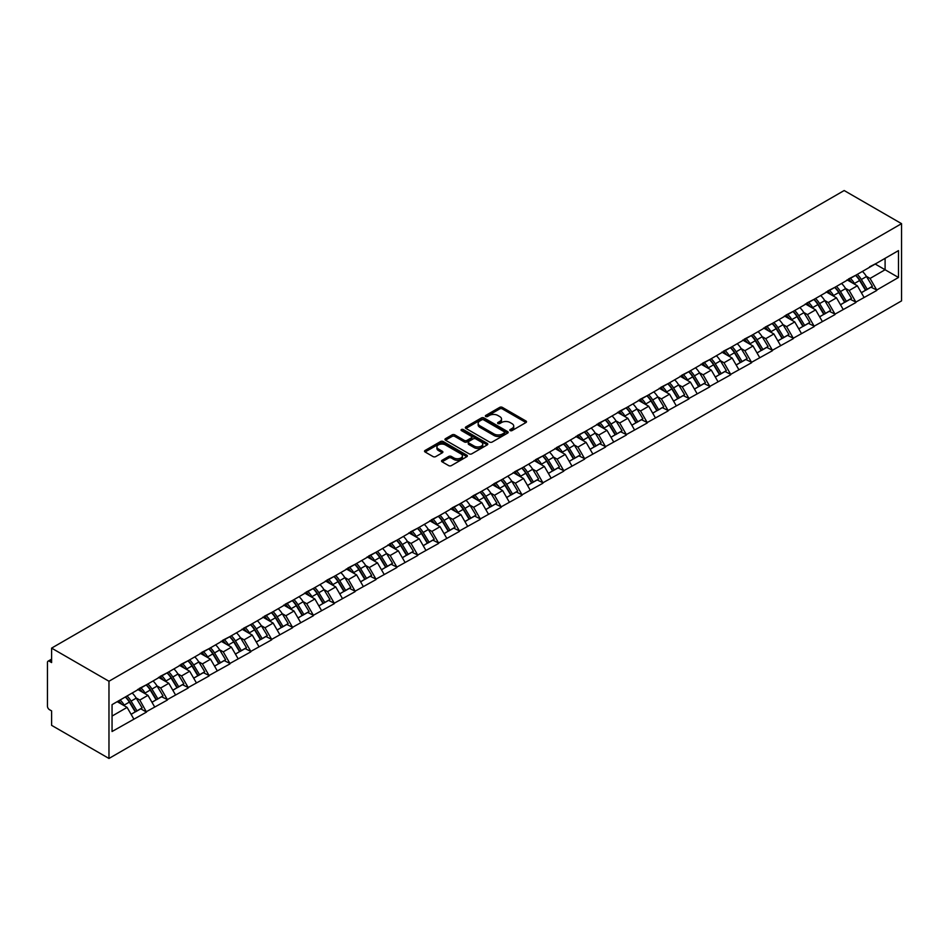 <?xml version="1.0" encoding="UTF-8"?>
<svg xmlns="http://www.w3.org/2000/svg" width="949" height="949" viewBox="0 0 949 949"><rect width="100%" height="100%" fill="white"/><g stroke="black" fill="none" stroke-linecap="round" stroke-linejoin="round"><path stroke-width="1.42" d="M510.182 430.585A1.305 0.747 0 0 0 512.021 430.585L525.971 422.53A1.862 1.068 0 0 0 526.505 421.771A1.862 1.068 0 0 0 525.971 421.012L502.341 407.37A1.862 1.068 0 0 0 499.708 407.37L485.758 415.425A1.305 0.747 0 0 0 487.596 416.492L489.411 415.448A5.943 3.428 0 0 1 497.81 415.448L499.779 416.587A5.943 3.428 0 0 1 501.523 419.007A5.943 3.428 0 0 1 499.779 421.427L497.976 422.471A1.305 0.747 0 0 0 499.815 423.539L501.618 422.495A5.943 3.428 0 0 1 510.016 422.495L511.986 423.634A5.943 3.428 0 0 1 513.729 426.054A5.943 3.428 0 0 1 511.986 428.485L510.182 429.529A1.305 0.747 0 0 0 510.182 430.585L510.182 429.529M442.08 460.277A1.862 1.068 0 0 0 441.534 461.036A1.862 1.068 0 0 0 442.08 461.795L448.711 465.627A1.862 1.068 0 0 0 451.333 465.627L466.825 456.683A1.862 1.068 0 0 0 467.371 455.923A1.862 1.068 0 0 0 466.825 455.164L443.195 441.522A1.862 1.068 0 0 0 440.573 441.522L425.081 450.467A1.862 1.068 0 0 0 424.535 451.226A1.862 1.068 0 0 0 425.081 451.973L433.088 456.599A1.862 1.068 0 0 0 435.71 456.599L442.341 452.78A1.862 1.068 0 0 0 442.886 452.021A1.862 1.068 0 0 0 442.341 451.261L438.367 448.96A4.97 2.871 0 0 1 436.92 446.943A4.97 2.871 0 0 1 439.98 444.286A4.97 2.871 0 0 1 445.389 444.915L460.953 453.895A4.97 2.871 0 0 1 462.4 455.923A4.97 2.871 0 0 1 459.34 458.569A4.97 2.871 0 0 1 453.93 457.952L451.333 456.445A1.862 1.068 0 0 0 448.711 456.445L442.08 460.277L442.08 461.795M51.602 648.12L844.171 190.535L901.55 223.656L108.969 681.252L51.602 648.12L51.602 662.568L49.455 661.323A2.835 1.637 -120 0 0 48.043 661.192A2.835 1.637 -120 0 0 47.45 662.485L47.45 706.186A2.835 1.637 -120 0 0 49.455 709.662L51.602 710.896L51.602 725.344L108.969 758.465L108.969 681.252M489.542 442.044A1.862 1.068 0 0 0 492.163 442.044L507.656 433.1A1.862 1.068 0 0 0 508.201 432.353A1.862 1.068 0 0 0 507.656 431.593L484.026 417.951A1.862 1.068 0 0 0 481.392 417.951L465.912 426.896A1.862 1.068 0 0 0 465.366 427.643A1.862 1.068 0 0 0 465.912 428.402L489.542 442.044M461.902 430.87A1.305 0.747 0 0 1 463.219 431.048L463.219 429.506L487.24 443.373A1.862 1.068 0 0 1 487.786 444.132A1.862 1.068 0 0 1 487.24 444.891L471.748 453.836A1.862 1.068 0 0 1 469.126 453.836L445.496 440.194L452.127 436.398L452.127 434.844L445.496 438.675A1.862 1.068 0 0 0 444.951 439.434A1.862 1.068 0 0 0 445.496 440.194L445.496 438.675M452.127 436.398A1.862 1.068 0 0 1 454.749 436.398L454.749 434.844A1.862 1.068 0 0 0 452.127 434.844M454.749 434.844L464.334 440.383A1.862 1.068 0 0 0 466.955 440.383L471.356 437.845A1.862 1.068 0 0 0 471.902 437.086A1.862 1.068 0 0 0 471.356 436.326L461.38 430.561A1.305 0.747 0 0 1 463.219 429.506M108.969 758.465L901.55 300.88L901.55 223.656M125.387 696.946A12.669 7.319 -120 0 1 129.716 702.023L135.624 711.774L140.772 708.796L146.49 712.094L139.8 700.054L136.098 697.918M146.49 712.094L112.053 731.513L112.053 704.644L898.478 250.607L898.478 277.476L876.746 290.026L870.055 278.448L866.354 276.301M855.63 275.34A12.669 7.319 -120 0 1 859.972 280.418L865.879 290.169L871.028 287.191L876.746 290.026M876.746 290.489L855.879 302.079L849.189 290.489L845.488 288.354M834.764 287.393A12.669 7.319 -120 0 1 839.106 292.458L845.013 302.209L850.162 299.243L855.879 302.079M855.879 302.541L835.013 314.119L828.323 302.541L824.622 300.394M813.91 299.433A12.669 7.319 -120 0 1 818.24 304.51L824.147 314.261L829.296 311.284L835.013 314.119M835.013 314.582L814.147 326.171L807.457 314.582L803.756 312.446M793.044 311.474A12.669 7.319 -120 0 1 797.374 316.551L803.281 326.302L808.429 323.336L814.147 326.171M814.147 326.634L793.281 338.212L786.591 326.634L782.889 324.487M772.178 323.526A12.669 7.319 -120 0 1 776.519 328.603L782.415 338.354L787.575 335.377L793.281 338.212M793.281 338.674L772.415 350.252L765.736 338.674L762.023 336.539M751.311 335.566A12.669 7.319 -120 0 1 755.653 340.644L761.561 350.395L766.709 347.417L772.415 350.252M772.415 350.727L751.549 362.304L744.87 350.715L741.157 348.58M730.445 347.619A12.669 7.319 -120 0 1 734.787 352.684L740.694 362.447L745.843 359.469L751.549 362.304M751.549 362.767L730.694 374.345L724.004 362.767L720.303 360.632M709.579 359.659A12.669 7.319 -120 0 1 713.921 364.736L719.828 374.487L724.977 371.51L730.694 374.345M730.694 374.808L709.828 386.397L703.138 374.808L699.437 372.672M688.713 371.711A12.669 7.319 -120 0 1 693.055 376.777L698.962 386.528L704.111 383.562L709.828 386.397M709.828 386.86L688.962 398.438L682.272 386.86L678.571 384.725M667.859 383.752A12.669 7.319 -120 0 1 672.189 388.829L678.096 398.58L683.244 395.603L688.962 398.438M688.962 398.9L668.096 410.49L661.406 398.9L657.704 396.765M646.993 395.804A12.669 7.319 -120 0 1 651.334 400.869L657.23 410.62L662.378 407.655L668.096 410.49M668.096 410.953L647.23 422.53L640.539 410.953L636.838 408.805M626.126 407.845A12.669 7.319 -120 0 1 630.468 412.922L636.376 422.673L641.524 419.695L647.23 422.53M647.23 422.993L626.364 434.583L619.685 422.993L615.972 420.858M605.26 419.897A12.669 7.319 -120 0 1 609.602 424.962L615.51 434.713L620.658 431.748L626.364 434.583M626.364 435.045L605.509 446.623L598.819 435.045L595.106 432.898M584.394 431.937A12.669 7.319 -120 0 1 588.736 437.014L594.643 446.765L599.792 443.788L605.509 446.623M605.509 447.086L584.643 458.675L577.953 447.086L574.252 444.951M563.528 443.99A12.669 7.319 -120 0 1 567.87 449.055L573.777 458.806L578.926 455.84L584.643 458.675M584.643 459.138L563.777 470.716L557.087 459.138L553.386 456.991M542.674 456.03A12.669 7.319 -120 0 1 547.004 461.107L552.911 470.858L558.059 467.881L563.777 470.716M563.777 471.178L542.911 482.768L536.221 471.178L532.519 469.043M521.808 468.071A12.669 7.319 -120 0 1 526.137 473.148L532.045 482.899L537.193 479.933L542.911 482.768M542.911 483.231L522.045 494.809L515.354 483.231L511.653 481.084M500.942 480.123A12.669 7.319 -120 0 1 505.283 485.2L511.179 494.951L516.339 491.973L522.045 494.809M522.045 495.271L501.179 506.849L494.5 495.271L490.787 493.136M480.075 492.163A12.669 7.319 -120 0 1 484.417 497.24L490.325 506.991L495.473 504.014L501.179 506.849M501.179 507.312L480.313 518.901L473.634 507.312L469.921 505.176M459.209 504.216A12.669 7.319 -120 0 1 463.551 509.281L469.458 519.044L474.607 516.066L480.313 518.901M480.313 519.364L459.458 530.942L452.768 519.364L449.067 517.229M438.343 516.256A12.669 7.319 -120 0 1 442.685 521.333L448.592 531.084L453.741 528.107L459.458 530.942M459.458 531.404L438.592 542.994L431.902 531.404L428.201 529.269M417.477 528.308A12.669 7.319 -120 0 1 421.819 533.374L427.726 543.125L432.874 540.159L438.592 542.994M438.592 543.457L417.726 555.035L411.036 543.457L407.335 541.321M396.623 540.349A12.669 7.319 -120 0 1 400.952 545.426L406.86 555.177L412.008 552.199L417.726 555.035M417.726 555.497L396.86 567.087L390.169 555.497L386.468 553.362M375.757 552.401A12.669 7.319 -120 0 1 380.098 557.466L385.994 567.217L391.142 564.252L396.86 567.087M396.86 567.549L375.994 579.127L369.303 567.549L365.602 565.402M354.89 564.441A12.669 7.319 -120 0 1 359.232 569.519L365.14 579.27L370.288 576.292L375.994 579.127M375.994 579.59L355.128 591.18L348.449 579.59L344.736 577.455M334.024 576.494A12.669 7.319 -120 0 1 338.366 581.559L344.273 591.31L349.422 588.344L355.128 591.18M355.128 591.642L334.273 603.22L327.583 591.642L323.87 589.495M313.158 588.534A12.669 7.319 -120 0 1 317.5 593.611L323.407 603.362L328.556 600.385L334.273 603.22M334.273 603.683L313.407 615.272L306.717 603.683L303.016 601.547M292.292 600.587A12.669 7.319 -120 0 1 296.634 605.652L302.541 615.403L307.69 612.437L313.407 615.272M313.407 615.735L292.541 627.313L285.851 615.735L282.15 613.588M271.438 612.627A12.669 7.319 -120 0 1 275.768 617.704L281.675 627.455L286.823 624.478L292.541 627.313M292.541 627.775L271.675 639.365L264.985 627.775L261.283 625.64M250.572 624.667A12.669 7.319 -120 0 1 254.901 629.745L260.809 639.496L265.957 636.53L271.675 639.365M271.675 639.828L250.809 651.405L244.118 639.828L240.417 637.681M229.705 636.72A12.669 7.319 -120 0 1 234.047 641.797L239.943 651.548L245.103 648.57L250.809 651.405M250.809 651.868L229.943 663.446L223.264 651.868L219.551 649.733M208.839 648.76A12.669 7.319 -120 0 1 213.181 653.837L219.089 663.588L224.237 660.611L229.943 663.446M229.943 663.909L209.077 675.498L202.398 663.909L198.685 661.773M187.973 660.812A12.669 7.319 -120 0 1 192.315 665.878L198.222 675.641L203.371 672.663L209.077 675.498M209.077 675.961L188.222 687.539L181.532 675.961L177.831 673.826M167.107 672.853A12.669 7.319 -120 0 1 171.449 677.93L177.356 687.681L182.505 684.704L188.222 687.539M188.222 688.001L167.356 699.591L160.666 688.001L156.965 685.866M146.241 684.905A12.669 7.319 -120 0 1 150.583 689.97L156.49 699.721L161.638 696.756L167.356 699.591M167.356 700.054L146.49 711.631M139.396 688.393L146.49 684.763M139.8 700.054L147.961 695.344L137.664 689.401M154.651 706.922L147.961 695.344M160.262 676.34L167.356 672.722M160.666 688.001L168.827 683.292L158.53 677.349M175.506 694.882L168.827 683.292M181.129 664.3L188.222 660.67M181.532 675.961L189.693 671.251L179.385 665.308M196.372 682.829L189.693 671.251M201.995 652.26L209.077 648.63M202.398 663.909L210.548 659.199L200.251 653.256M217.238 670.789L210.548 659.199M222.861 640.207L229.943 636.577M223.264 651.868L231.414 647.159L221.117 641.216M238.104 658.736L231.414 647.159M243.727 628.167L250.809 624.537M244.118 639.828L252.28 635.106L241.983 629.163M258.97 646.696L252.28 635.106M264.581 616.115L271.675 612.485M264.985 627.775L273.146 623.066L262.849 617.123M279.836 634.644L273.146 623.066M285.447 604.074L292.541 600.444M285.851 615.735L294.012 611.026L283.715 605.071M300.703 622.603L294.012 611.026M306.313 592.022L313.407 588.392M306.717 603.683L314.878 598.973L304.582 593.03M321.557 610.563L314.878 598.973M327.18 579.981L334.273 576.351M327.583 591.642L335.744 586.933L325.436 580.978M342.423 598.511L335.744 586.933M348.046 567.929L355.128 564.299M348.449 579.59L356.599 574.88L346.302 568.937M363.289 586.47L356.599 574.88M368.912 555.889L375.994 552.259M369.303 567.549L377.465 562.84L367.168 556.885M384.155 574.418L377.465 562.84M389.766 543.836L396.86 540.206M390.169 555.497L398.331 550.788L388.034 544.845M405.021 562.377L398.331 550.788M410.632 531.796L417.726 528.166M411.036 543.457L419.197 538.747L408.9 532.804M425.887 550.325L419.197 538.747M431.498 519.744L438.592 516.126M431.902 531.404L440.063 526.695L429.767 520.752M446.754 538.285L440.063 526.695M452.365 507.703L459.458 504.073M452.768 519.364L460.929 514.655L450.621 508.711M467.608 526.232L460.929 514.655M473.231 495.663L480.313 492.033M473.634 507.312L481.784 502.602L471.487 496.659M488.474 514.192L481.784 502.602M494.097 483.61L501.179 479.98M494.5 495.271L502.65 490.562L492.353 484.619M509.34 502.14L502.65 490.562M514.963 471.57L522.045 467.94M515.354 483.231L523.516 478.51L513.219 472.566M530.206 490.099L523.516 478.51M535.817 459.518L542.911 455.888M536.221 471.178L544.382 466.469L534.085 460.526M551.072 478.047L544.382 466.469M556.683 447.477L563.777 443.847M557.087 459.138L565.248 454.429L554.951 448.474M571.939 466.006L565.248 454.429M577.55 435.425L584.643 431.795M577.953 447.086L586.114 442.376L575.818 436.433M592.793 453.966L586.114 442.376M598.416 423.384L605.509 419.755M598.819 435.045L606.98 430.336L596.672 424.381M613.659 441.914L606.98 430.336M619.282 411.332L626.364 407.702M619.685 422.993L627.835 418.284L617.538 412.341M634.525 429.873L627.835 418.284M640.148 399.292L647.23 395.662M640.539 410.953L648.701 406.243L638.404 400.288M655.391 417.821L648.701 406.243M661.014 387.239L668.096 383.61M661.406 398.9L669.567 394.191L659.27 388.248M676.257 405.781L669.567 394.191M681.868 375.199L688.962 371.569M682.272 386.86L690.433 382.15L680.136 376.207M697.124 393.728L690.433 382.15M702.735 363.147L709.828 359.529M703.138 374.808L711.299 370.098L701.003 364.155M717.99 381.688L711.299 370.098M723.601 351.106L730.694 347.476M724.004 362.767L732.165 358.058L721.857 352.115M738.844 369.636L732.165 358.058M744.467 339.066L751.549 335.436M744.87 350.715L753.02 346.005L742.723 340.062M759.71 357.595L753.02 346.005M765.333 327.014L772.415 323.384M765.736 338.674L773.886 333.965L763.589 328.022M780.576 345.543L773.886 333.965M786.199 314.973L793.281 311.343M786.591 326.634L794.752 321.913L784.455 315.97M801.442 333.502L794.752 321.913M807.053 302.921L814.147 299.291M807.457 314.582L815.618 309.872L805.321 303.929M822.309 321.45L815.618 309.872M827.919 290.88L835.013 287.25M828.323 302.541L836.484 297.832L826.188 291.877M843.175 309.41L836.484 297.832M848.786 278.828L855.879 275.198M849.189 290.489L857.35 285.779L847.054 279.836M864.029 297.369L857.35 285.779M869.652 266.788L876.746 263.158M870.055 278.448L885.097 269.753L885.097 258.33L898.478 250.607M875.203 264.047L898.478 277.476M112.053 716.08L127.095 707.385L117.201 701.679M133.785 718.974L127.095 707.385M859.675 280.643L860.34 281.023M838.809 292.683L839.474 293.075M817.955 304.736L818.607 305.115M797.089 316.776L797.753 317.156M776.223 328.829L776.887 329.208M755.357 340.869L756.021 341.249M734.49 352.921L735.155 353.301M713.624 364.962L714.289 365.341M692.758 377.002L693.422 377.394M671.904 389.054L672.556 389.434M651.038 401.095L651.702 401.486M630.172 413.147L630.836 413.527M609.305 425.188L609.97 425.579M588.439 437.24L589.104 437.619M567.573 449.28L568.237 449.66M546.719 461.333L547.371 461.712M525.853 473.373L526.517 473.753M504.987 485.425L505.651 485.805M484.12 497.466L484.785 497.845M463.254 509.518L463.919 509.898M442.388 521.559L443.053 521.938M421.522 533.599L422.186 533.99M400.668 545.651L401.32 546.031M379.802 557.692L380.466 558.083M358.936 569.744L359.6 570.124M338.069 581.784L338.734 582.176M317.203 593.837L317.868 594.216M296.337 605.877L297.001 606.257M275.483 617.929L276.135 618.309M254.617 629.97L255.281 630.35M233.751 642.022L234.415 642.402M212.884 654.063L213.549 654.442M192.018 666.115L192.683 666.495M171.152 678.155L171.816 678.535M150.286 690.196L150.95 690.587M129.432 702.248L130.084 702.628M510.704 430.763L511.986 430.027A5.943 3.428 0 0 0 513.729 427.596L513.729 426.054M501.523 419.007L501.523 420.549A5.943 3.428 0 0 1 499.779 422.981L498.486 423.717M525.948 422.542L502.341 408.912A1.862 1.068 0 0 0 499.708 408.912L486.279 416.67M507.656 431.593L507.656 433.1L484.026 419.494A1.862 1.068 0 0 0 481.392 419.494L465.935 428.426M504.37 432.874A1.305 0.747 0 0 0 504.37 431.819L483.634 419.838A1.305 0.747 0 0 0 481.795 419.838L479.886 420.941A5.943 3.428 0 0 0 478.154 423.361A5.943 3.428 0 0 0 479.886 425.793L494.061 433.978A5.943 3.428 0 0 0 502.472 433.978L504.37 432.874L504.37 434.417A1.305 0.747 0 0 0 504.749 433.895L504.749 432.353M478.154 423.361L478.154 424.915A5.943 3.428 0 0 0 479.886 427.335L479.886 425.793M504.37 434.417L502.472 435.52A5.943 3.428 0 0 1 494.061 435.52L479.886 427.335M454.749 436.398L464.334 441.926A1.862 1.068 0 0 0 466.955 441.926L471.356 439.387A1.862 1.068 0 0 0 471.902 438.628L471.902 437.086M463.219 431.048L487.217 444.903M474.275 446.125A4.97 2.871 0 0 0 479.684 446.742A4.97 2.871 0 0 0 482.756 444.096A4.97 2.871 0 0 0 481.297 442.068L475.817 438.901A1.862 1.068 0 0 0 473.195 438.901L468.794 441.439A1.862 1.068 0 0 0 468.248 442.198A1.862 1.068 0 0 0 468.794 442.958L474.275 446.125L474.275 447.667A4.97 2.871 0 0 0 479.684 448.284A4.97 2.871 0 0 0 482.756 445.639L482.756 444.096M468.248 442.198L468.248 443.741A1.862 1.068 0 0 0 468.794 444.5L468.794 442.958M474.275 447.667L468.794 444.5M462.4 455.923L462.4 457.465A4.97 2.871 0 0 1 459.34 460.111A4.97 2.871 0 0 1 453.93 459.494L451.333 457.999A1.862 1.068 0 0 0 448.711 457.999L442.104 461.807M436.92 446.943L436.92 448.486A4.97 2.871 0 0 0 438.367 450.514L438.367 448.96M442.317 452.792L438.367 450.514M466.801 456.694L443.195 443.064A1.862 1.068 0 0 0 440.573 443.064L425.105 451.997M862.427 271.426A15.504 8.956 60 0 1 866.484 276.539L861.336 279.504A15.504 8.956 -120 0 0 857.279 274.391M861.336 279.504L867.244 289.255L872.392 286.29L866.484 276.539M865.879 290.169L867.244 289.255M871.028 287.191L872.392 286.29M848.406 279.053A12.669 7.319 60 0 1 851.905 282.636M850.387 278.377A15.504 8.956 60 0 1 854.456 283.478L855.037 284.439M861.384 292.767L865.5 290.264L859.604 280.513A15.504 8.956 -120 0 0 855.535 275.4M865.5 290.264L861.324 292.672M841.561 283.466A15.504 8.956 60 0 1 845.618 288.579L840.47 291.557A15.504 8.956 -120 0 0 836.413 286.444M840.47 291.557L846.378 301.308L851.526 298.33L845.618 288.579M845.013 302.209L846.378 301.308M850.162 299.243L851.526 298.33M827.54 291.094A12.669 7.319 60 0 1 831.039 294.688M829.521 290.418A15.504 8.956 60 0 1 833.59 295.53L834.171 296.491M840.517 304.807L844.646 302.304L838.738 292.553A15.504 8.956 -120 0 0 834.669 287.44M844.646 302.304L840.458 304.724M820.695 295.519A15.504 8.956 60 0 1 824.764 300.619L819.604 303.597A15.504 8.956 -120 0 0 815.547 298.484M819.604 303.597L825.511 313.348L830.66 310.382L824.764 300.619M824.147 314.261L825.511 313.348M829.296 311.284L830.66 310.382M806.674 303.146A12.669 7.319 60 0 1 810.173 306.729M808.655 302.458A15.504 8.956 60 0 1 812.724 307.571L813.305 308.532M819.651 316.859L823.779 314.356L817.872 304.605A15.504 8.956 -120 0 0 813.803 299.493M823.779 314.356L819.604 316.764M799.829 307.559A15.504 8.956 60 0 1 803.898 312.672L798.75 315.649A15.504 8.956 -120 0 0 794.681 310.537M798.75 315.649L804.657 325.4L809.805 322.423L803.898 312.672M803.281 326.302L804.657 325.4M808.429 323.336L809.805 322.423M785.808 315.187A12.669 7.319 60 0 1 789.307 318.769M787.789 314.51A15.504 8.956 60 0 1 791.857 319.623L792.439 320.584M798.785 328.9L802.913 326.397L797.006 316.646A15.504 8.956 -120 0 0 792.937 311.533M802.913 326.397L798.738 328.817M778.963 319.611A15.504 8.956 60 0 1 783.032 324.712L777.883 327.69A15.504 8.956 -120 0 0 773.815 322.577M777.883 327.69L783.791 337.441L788.939 334.463L783.032 324.712M782.415 338.354L783.791 337.441M787.575 335.377L788.939 334.463M764.953 327.239A12.669 7.319 60 0 1 768.441 330.821M766.922 326.551A15.504 8.956 60 0 1 770.991 331.664L771.573 332.624M777.919 340.952L782.047 338.449L776.14 328.698A15.504 8.956 -120 0 0 772.083 323.585M782.047 338.449L777.872 340.857M758.097 331.652A15.504 8.956 60 0 1 762.166 336.765L757.017 339.73A15.504 8.956 -120 0 0 752.948 334.629M757.017 339.73L762.925 349.493L768.073 346.515L762.166 336.765M761.561 350.395L762.925 349.493M766.709 347.417L768.073 346.515M744.087 339.279A12.669 7.319 60 0 1 747.575 342.862M746.068 338.603A15.504 8.956 60 0 1 750.125 343.716L750.706 344.677M757.053 352.992L761.181 350.489L755.274 340.738A15.504 8.956 -120 0 0 751.217 335.626M761.181 350.489L757.005 352.909M737.243 343.692A15.504 8.956 60 0 1 741.299 348.805L736.151 351.782A15.504 8.956 -120 0 0 732.082 346.67M736.151 351.782L742.059 361.533L747.207 358.556L741.299 348.805M740.694 362.447L742.059 361.533M745.843 359.469L747.207 358.556M723.221 351.332A12.669 7.319 60 0 1 726.72 354.914M725.202 350.644A15.504 8.956 60 0 1 729.259 355.756L729.852 356.717M736.187 365.045L740.315 362.542L734.419 352.791A15.504 8.956 -120 0 0 730.35 347.678M740.315 362.542L736.139 364.95M716.376 355.745A15.504 8.956 60 0 1 720.433 360.857L715.285 363.823A15.504 8.956 -120 0 0 711.228 358.722M715.285 363.823L721.193 373.574L726.341 370.608L720.433 360.857M719.828 374.487L721.193 373.574M724.977 371.51L726.341 370.608M702.355 363.372A12.669 7.319 60 0 1 705.854 366.955M704.336 362.696A15.504 8.956 60 0 1 708.405 367.809L708.986 368.77M715.332 377.085L719.461 374.582L713.553 364.831A15.504 8.956 -120 0 0 709.484 359.718M719.461 374.582L715.273 376.99M695.51 367.785A15.504 8.956 60 0 1 699.567 372.898L694.419 375.875A15.504 8.956 -120 0 0 690.362 370.762M694.419 375.875L700.326 385.626L705.475 382.649L699.567 372.898M698.962 386.528L700.326 385.626M704.111 383.562L705.475 382.649M681.489 375.424A12.669 7.319 60 0 1 684.988 379.007M683.47 374.736A15.504 8.956 60 0 1 687.539 379.849L688.12 380.81M694.466 389.126L698.594 386.634L692.687 376.872A15.504 8.956 -120 0 0 688.618 371.771M698.594 386.634L694.407 389.043M674.644 379.837A15.504 8.956 60 0 1 678.713 384.95L673.565 387.916A15.504 8.956 -120 0 0 669.496 382.803M673.565 387.916L679.46 397.667L684.609 394.701L678.713 384.95M678.096 398.58L679.46 397.667M683.244 395.603L684.609 394.701M660.623 387.465A12.669 7.319 60 0 1 664.122 391.047M662.604 386.789A15.504 8.956 60 0 1 666.673 391.901L667.254 392.862M673.6 401.178L677.728 398.675L671.821 388.924A15.504 8.956 -120 0 0 667.752 383.811M677.728 398.675L673.553 401.083M653.778 391.878A15.504 8.956 60 0 1 657.847 396.99L652.698 399.968A15.504 8.956 -120 0 0 648.63 394.855M652.698 399.968L658.606 409.719L663.754 406.741L657.847 396.99M657.23 410.62L658.606 409.719M662.378 407.655L663.754 406.741M639.768 399.505A12.669 7.319 60 0 1 643.256 403.1M641.738 398.829A15.504 8.956 60 0 1 645.806 403.942L646.388 404.903M652.734 413.218L656.862 410.715L650.955 400.964A15.504 8.956 -120 0 0 646.886 395.863M656.862 410.715L652.687 413.135M632.912 403.93A15.504 8.956 60 0 1 636.981 409.043L631.832 412.008A15.504 8.956 -120 0 0 627.764 406.896M631.832 412.008L637.74 421.759L642.888 418.794L636.981 409.043M636.376 422.673L637.74 421.759M641.524 419.695L642.888 418.794M618.902 411.558A12.669 7.319 60 0 1 622.39 415.14M620.883 410.881A15.504 8.956 60 0 1 624.94 415.982L625.521 416.955M631.868 425.271L635.996 422.768L630.089 413.017A15.504 8.956 -120 0 0 626.032 407.904M635.996 422.768L631.82 425.176M612.046 415.97A15.504 8.956 60 0 1 616.115 421.083L610.966 424.061A15.504 8.956 -120 0 0 606.897 418.948M610.966 424.061L616.874 433.812L622.022 430.834L616.115 421.083M615.51 434.713L616.874 433.812M620.658 431.748L622.022 430.834M598.036 423.598A12.669 7.319 60 0 1 601.524 427.192M600.017 422.922A15.504 8.956 60 0 1 604.074 428.035L604.655 428.995M611.002 437.311L615.13 434.808L609.222 425.057A15.504 8.956 -120 0 0 605.165 419.944M615.13 434.808L610.954 437.228M591.191 428.023A15.504 8.956 60 0 1 595.248 433.135L590.1 436.101A15.504 8.956 -120 0 0 586.031 430.988M590.1 436.101L596.008 445.852L601.156 442.886L595.248 433.135M594.643 446.765L596.008 445.852M599.792 443.788L601.156 442.886M577.17 435.65A12.669 7.319 60 0 1 580.669 439.233M579.151 434.974A15.504 8.956 60 0 1 583.208 440.075L583.801 441.036M590.148 449.363L594.264 446.86L588.368 437.109A15.504 8.956 -120 0 0 584.299 431.997M594.264 446.86L590.088 449.268M570.325 440.063A15.504 8.956 60 0 1 574.382 445.176L569.234 448.153A15.504 8.956 -120 0 0 565.177 443.041M569.234 448.153L575.141 457.904L580.29 454.927L574.382 445.176M573.777 458.806L575.141 457.904M578.926 455.84L580.29 454.927M556.304 447.691A12.669 7.319 60 0 1 559.803 451.285M558.285 447.015A15.504 8.956 60 0 1 562.354 452.127L562.935 453.088M569.281 461.404L573.41 458.901L567.502 449.15A15.504 8.956 -120 0 0 563.433 444.037M573.41 458.901L569.222 461.321M549.459 452.115A15.504 8.956 60 0 1 553.528 457.216L548.368 460.194A15.504 8.956 -120 0 0 544.311 455.081M548.368 460.194L554.275 469.945L559.424 466.979L553.528 457.216M552.911 470.858L554.275 469.945M558.059 467.881L559.424 466.979M535.438 459.743A12.669 7.319 60 0 1 538.937 463.326M537.419 459.055A15.504 8.956 60 0 1 541.488 464.168L542.069 465.129M548.415 473.456L552.543 470.953L546.636 461.202A15.504 8.956 -120 0 0 542.567 456.089M552.543 470.953L548.368 473.361M528.593 464.156A15.504 8.956 60 0 1 532.662 469.269L527.514 472.246A15.504 8.956 -120 0 0 523.445 467.133M527.514 472.246L533.409 481.997L538.569 479.02L532.662 469.269M532.045 482.899L533.409 481.997M537.193 479.933L538.569 479.02M514.572 471.783A12.669 7.319 60 0 1 518.071 475.366M516.553 471.107A15.504 8.956 60 0 1 520.621 476.22L521.203 477.181M527.549 485.497L531.677 482.994L525.77 473.243A15.504 8.956 -120 0 0 521.701 468.13M531.677 482.994L527.502 485.413M507.727 476.208A15.504 8.956 60 0 1 511.796 481.309L506.647 484.287A15.504 8.956 -120 0 0 502.579 479.174M506.647 484.287L512.555 494.038L517.703 491.06L511.796 481.309M511.179 494.951L512.555 494.038M516.339 491.973L517.703 491.06M493.717 483.836A12.669 7.319 60 0 1 497.205 487.418M495.686 483.148A15.504 8.956 60 0 1 499.755 488.261L500.337 489.221M506.683 497.549L510.811 495.046L504.904 485.295A15.504 8.956 -120 0 0 500.847 480.182M510.811 495.046L506.636 497.454M486.861 488.249A15.504 8.956 60 0 1 490.93 493.361L485.781 496.327A15.504 8.956 -120 0 0 481.712 491.226M485.781 496.327L491.689 506.09L496.837 503.112L490.93 493.361M490.325 506.991L491.689 506.09M495.473 504.014L496.837 503.112M472.851 495.876A12.669 7.319 60 0 1 476.339 499.459M474.832 495.2A15.504 8.956 60 0 1 478.889 500.313L479.47 501.274M485.817 509.589L489.945 507.086L484.037 497.335A15.504 8.956 -120 0 0 479.98 492.223M489.945 507.086L485.769 509.506M465.995 500.289A15.504 8.956 60 0 1 470.063 505.402L464.915 508.379A15.504 8.956 -120 0 0 460.846 503.267M464.915 508.379L470.823 518.13L475.971 515.153L470.063 505.402M469.458 519.044L470.823 518.13M474.607 516.066L475.971 515.153M451.985 507.929A12.669 7.319 60 0 1 455.484 511.511M453.966 507.241A15.504 8.956 60 0 1 458.023 512.353L458.616 513.314M464.951 521.642L469.079 519.139L463.171 509.388A15.504 8.956 -120 0 0 459.114 504.275M469.079 519.139L464.903 521.547M445.14 512.341A15.504 8.956 60 0 1 449.197 517.454L444.049 520.42A15.504 8.956 -120 0 0 439.992 515.319M444.049 520.42L449.956 530.171L455.105 527.205L449.197 517.454M448.592 531.084L449.956 530.171M453.741 528.107L455.105 527.205M431.119 519.969A12.669 7.319 60 0 1 434.618 523.551M433.1 519.293A15.504 8.956 60 0 1 437.169 524.406L437.75 525.366M444.096 533.682L448.225 531.179L442.317 521.428A15.504 8.956 -120 0 0 438.248 516.315M448.225 531.179L444.037 533.587M424.274 524.382A15.504 8.956 60 0 1 428.331 529.495L423.183 532.472A15.504 8.956 -120 0 0 419.126 527.359M423.183 532.472L429.09 542.223L434.239 539.246L428.331 529.495M427.726 543.125L429.09 542.223M432.874 540.159L434.239 539.246M410.253 532.021A12.669 7.319 60 0 1 413.752 535.604M412.234 531.333A15.504 8.956 60 0 1 416.303 536.446L416.884 537.407M423.23 545.722L427.358 543.231L421.451 533.468A15.504 8.956 -120 0 0 417.382 528.368M427.358 543.231L423.171 545.639M403.408 536.434A15.504 8.956 60 0 1 407.477 541.547L402.329 544.512A15.504 8.956 -120 0 0 398.26 539.4M402.329 544.512L408.224 554.263L413.373 551.298L407.477 541.547M406.86 555.177L408.224 554.263M412.008 552.199L413.373 551.298M389.387 544.062A12.669 7.319 60 0 1 392.886 547.644M391.368 543.386A15.504 8.956 60 0 1 395.436 548.498L396.018 549.459M402.364 557.775L406.492 555.272L400.585 545.521A15.504 8.956 -120 0 0 396.516 540.408M406.492 555.272L402.317 557.68M382.542 548.475A15.504 8.956 60 0 1 386.611 553.587L381.462 556.565A15.504 8.956 -120 0 0 377.394 551.452M381.462 556.565L387.37 566.316L392.518 563.338L386.611 553.587M385.994 567.217L387.37 566.316M391.142 564.252L392.518 563.338M368.52 556.102A12.669 7.319 60 0 1 372.02 559.696M370.501 555.426A15.504 8.956 60 0 1 374.57 560.539L375.152 561.5M381.498 569.815L385.626 567.312L379.719 557.561A15.504 8.956 -120 0 0 375.65 552.46M385.626 567.312L381.451 569.732M361.676 560.527A15.504 8.956 60 0 1 365.745 565.64L360.596 568.605A15.504 8.956 -120 0 0 356.527 563.492M360.596 568.605L366.504 578.356L371.652 575.391L365.745 565.64M365.14 579.27L366.504 578.356M370.288 576.292L371.652 575.391M347.666 568.154A12.669 7.319 60 0 1 351.154 571.737M349.647 567.478A15.504 8.956 60 0 1 353.704 572.579L354.285 573.552M360.632 581.867L364.76 579.365L358.852 569.614A15.504 8.956 -120 0 0 354.796 564.501M364.76 579.365L360.584 581.773M340.81 572.567A15.504 8.956 60 0 1 344.878 577.68L339.73 580.658A15.504 8.956 -120 0 0 335.661 575.545M339.73 580.658L345.638 590.408L350.786 587.431L344.878 577.68M344.273 591.31L345.638 590.408M349.422 588.344L350.786 587.431M326.8 580.195A12.669 7.319 60 0 1 330.288 583.789M328.781 579.519A15.504 8.956 60 0 1 332.838 584.631L333.419 585.592M339.766 593.908L343.894 591.405L337.986 581.654A15.504 8.956 -120 0 0 333.929 576.541M343.894 591.405L339.718 593.825M319.955 584.62A15.504 8.956 60 0 1 324.012 589.732L318.864 592.698A15.504 8.956 -120 0 0 314.795 587.585M318.864 592.698L324.772 602.449L329.92 599.483L324.012 589.732M323.407 603.362L324.772 602.449M328.556 600.385L329.92 599.483M305.934 592.247A12.669 7.319 60 0 1 309.433 595.83M307.915 591.571A15.504 8.956 60 0 1 311.972 596.672L312.565 597.633M318.911 605.96L323.028 603.457L317.132 593.706A15.504 8.956 -120 0 0 313.063 588.594M323.028 603.457L318.852 605.865M299.089 596.66A15.504 8.956 60 0 1 303.146 601.773L297.998 604.75A15.504 8.956 -120 0 0 293.941 599.638M297.998 604.75L303.905 614.501L309.054 611.524L303.146 601.773M302.541 615.403L303.905 614.501M307.69 612.437L309.054 611.524M285.068 604.288A12.669 7.319 60 0 1 288.567 607.882M287.049 603.611A15.504 8.956 60 0 1 291.118 608.724L291.699 609.685M298.045 618.001L302.173 615.498L296.266 605.747A15.504 8.956 -120 0 0 292.197 600.634M302.173 615.498L297.986 617.918M278.223 608.712A15.504 8.956 60 0 1 282.292 613.813L277.132 616.791A15.504 8.956 -120 0 0 273.075 611.678M277.132 616.791L283.039 626.542L288.188 623.576L282.292 613.813M281.675 627.455L283.039 626.542M286.823 624.478L288.188 623.576M264.202 616.34A12.669 7.319 60 0 1 267.701 619.922M266.183 615.652A15.504 8.956 60 0 1 270.251 620.765L270.833 621.725M277.179 630.053L281.307 627.55L275.4 617.799A15.504 8.956 -120 0 0 271.331 612.686M281.307 627.55L277.132 629.958M257.357 620.753A15.504 8.956 60 0 1 261.426 625.865L256.277 628.843A15.504 8.956 -120 0 0 252.209 623.73M256.277 628.843L262.173 638.594L267.333 635.616L261.426 625.865M260.809 639.496L262.173 638.594M265.957 636.53L267.333 635.616M243.335 628.38A12.669 7.319 60 0 1 246.835 631.963M245.317 627.704A15.504 8.956 60 0 1 249.385 632.817L249.967 633.778M256.313 642.093L260.441 639.59L254.534 629.839A15.504 8.956 -120 0 0 250.465 624.727M260.441 639.59L256.266 642.01M236.491 632.805A15.504 8.956 60 0 1 240.56 637.906L235.411 640.883A15.504 8.956 -120 0 0 231.342 635.771M235.411 640.883L241.319 650.634L246.467 647.657L240.56 637.906M239.943 651.548L241.319 650.634M245.103 648.57L246.467 647.657M222.481 640.433A12.669 7.319 60 0 1 225.969 644.015M224.45 639.745A15.504 8.956 60 0 1 228.519 644.857L229.1 645.818M235.447 654.146L239.575 651.643L233.668 641.892A15.504 8.956 -120 0 0 229.611 636.779M239.575 651.643L235.399 654.051M215.625 644.846A15.504 8.956 60 0 1 219.694 649.958L214.545 652.924A15.504 8.956 -120 0 0 210.476 647.823M214.545 652.924L220.453 662.687L225.601 659.709L219.694 649.958M219.089 663.588L220.453 662.687M224.237 660.611L225.601 659.709M201.615 652.473A12.669 7.319 60 0 1 205.103 656.056M203.596 651.797A15.504 8.956 60 0 1 207.653 656.91L208.234 657.871M214.581 666.186L218.709 663.683L212.801 653.932A15.504 8.956 -120 0 0 208.744 648.819M218.709 663.683L214.533 666.103M194.759 656.886A15.504 8.956 60 0 1 198.827 661.999L193.679 664.976A15.504 8.956 -120 0 0 189.61 659.863M193.679 664.976L199.587 674.727L204.735 671.75L198.827 661.999M198.222 675.641L199.587 674.727M203.371 672.663L204.735 671.75M180.749 664.525A12.669 7.319 60 0 1 184.248 668.108M182.73 663.837A15.504 8.956 60 0 1 186.787 668.95L187.368 669.911M193.715 678.238L197.843 675.735L191.935 665.984A15.504 8.956 -120 0 0 187.878 660.872M197.843 675.735L193.667 678.144M173.904 668.938A15.504 8.956 60 0 1 177.961 674.051L172.813 677.017A15.504 8.956 -120 0 0 168.756 671.916M172.813 677.017L178.72 686.768L183.869 683.802L177.961 674.051M177.356 687.681L178.72 686.768M182.505 684.704L183.869 683.802M159.883 676.566A12.669 7.319 60 0 1 163.382 680.148M161.864 675.89A15.504 8.956 60 0 1 165.933 681.002L166.514 681.963M172.86 690.279L176.988 687.776L171.081 678.025A15.504 8.956 -120 0 0 167.012 672.912M176.988 687.776L172.801 690.184M153.038 680.979A15.504 8.956 60 0 1 157.095 686.091L151.947 689.069A15.504 8.956 -120 0 0 147.89 683.956M151.947 689.069L157.854 698.82L163.003 695.842L157.095 686.091M156.49 699.721L157.854 698.82M161.638 696.756L163.003 695.842M139.017 688.618A12.669 7.319 60 0 1 142.516 692.201M140.998 687.93A15.504 8.956 60 0 1 145.067 693.043L145.648 694.004M151.994 702.319L156.122 699.828L150.215 690.065A15.504 8.956 -120 0 0 146.146 684.964M156.122 699.828L151.935 702.236M132.172 693.031A15.504 8.956 60 0 1 136.241 698.144L131.081 701.109A15.504 8.956 -120 0 0 127.024 695.997M131.081 701.109L136.988 710.86L142.136 707.895L136.241 698.144M135.624 711.774L136.988 710.86M140.772 708.796L142.136 707.895M118.495 700.92A12.669 7.319 60 0 1 121.65 704.241M120.132 699.982A15.504 8.956 60 0 1 124.2 705.095L124.782 706.056M131.128 714.372L135.256 711.869L129.349 702.118A15.504 8.956 -120 0 0 125.28 697.005M135.256 711.869L131.081 714.277M51.602 660.089L49.455 661.323M511.986 430.027L511.986 428.485M497.976 423.539L497.976 422.471M499.779 422.981L499.779 421.427M485.758 416.492L485.758 415.425M499.708 408.912L499.708 407.37M502.341 408.912L502.341 407.37M525.971 422.53L525.971 421.012M465.912 428.402L465.912 426.896M481.392 419.494L481.392 417.951M484.026 419.494L484.026 417.951M494.061 435.52L494.061 433.978M502.472 435.52L502.472 433.978M464.334 441.926L464.334 440.383M466.955 441.926L466.955 440.383M471.356 439.387L471.356 437.845M487.24 444.891L487.24 443.373M448.711 457.999L448.711 456.445M451.333 457.999L451.333 456.445M453.93 459.494L453.93 457.952M442.341 452.78L442.341 451.261M425.081 451.973L425.081 450.467M440.573 443.064L440.573 441.522M443.195 443.064L443.195 441.522M466.825 456.683L466.825 455.164M859.604 280.513L854.456 283.478M838.738 292.553L833.59 295.53M817.872 304.605L812.724 307.571M797.006 316.646L791.857 319.623M776.14 328.698L770.991 331.664M755.274 340.738L750.125 343.716M734.419 352.791L729.259 355.756M713.553 364.831L708.405 367.809M692.687 376.872L687.539 379.849M671.821 388.924L666.673 391.901M650.955 400.964L645.806 403.942M630.089 413.017L624.94 415.982M609.222 425.057L604.074 428.035M588.368 437.109L583.208 440.075M567.502 449.15L562.354 452.127M546.636 461.202L541.488 464.168M525.77 473.243L520.621 476.22M504.904 485.295L499.755 488.261M484.037 497.335L478.889 500.313M463.171 509.388L458.023 512.353M442.317 521.428L437.169 524.406M421.451 533.468L416.303 536.446M400.585 545.521L395.436 548.498M379.719 557.561L374.57 560.539M358.852 569.614L353.704 572.579M337.986 581.654L332.838 584.631M317.132 593.706L311.972 596.672M296.266 605.747L291.118 608.724M275.4 617.799L270.251 620.765M254.534 629.839L249.385 632.817M233.668 641.892L228.519 644.857M212.801 653.932L207.653 656.91M191.935 665.984L186.787 668.95M171.081 678.025L165.933 681.002M150.215 690.065L145.067 693.043M129.349 702.118L124.2 705.095M51.602 659.128L48.043 661.192"/></g></svg>
